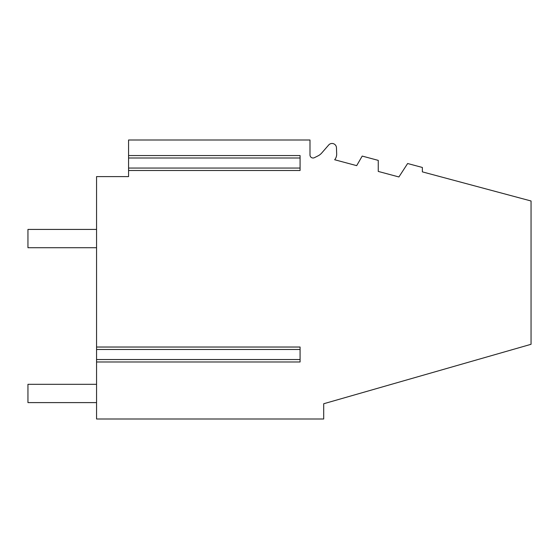 <?xml version="1.0" encoding="UTF-8"?>
<svg xmlns="http://www.w3.org/2000/svg" width="559" height="559" viewBox="0 0 559 559"><rect width="100%" height="100%" fill="white"/><g stroke="black" fill="none" stroke-linecap="round" stroke-linejoin="round"><path stroke-width="0.84" d="M531.05 200.988L531.05 344.295L323.696 403.752L323.696 418.998L96.553 418.998L96.553 176.595L128.57 176.595L128.57 140.002L309.993 140.002L309.993 154.948A3.047 3.047 0 0 0 314.403 157.68L317.987 155.891A12.193 12.193 0 0 0 321.746 152.977L328.699 144.984A4.423 4.423 0 0 1 336.455 147.73L336.672 153.907A8.692 8.692 0 0 1 334.673 159.748L356.684 165.646L362.204 156.08L378.254 160.377L378.254 171.424L398.909 176.958L407.637 163.514L422.366 167.462L422.366 171.865L531.05 200.988M96.553 361.98L300.078 361.98L300.078 349.48L300.078 359.542L300.078 357.404L300.078 359.542L96.553 359.542M300.078 158.616L300.078 168.056L300.078 165.918L300.078 168.056L128.57 168.056M128.57 155.556L300.078 155.556L300.078 170.495L128.57 170.495M300.078 351.611L300.078 347.034L96.553 347.034M96.553 229.421L27.95 229.421L27.95 247.714L96.553 247.714M96.553 384.312L27.95 384.312L27.95 402.606L96.553 402.606M300.078 349.48L96.553 349.48M300.078 157.994L128.57 157.994"/></g></svg>
